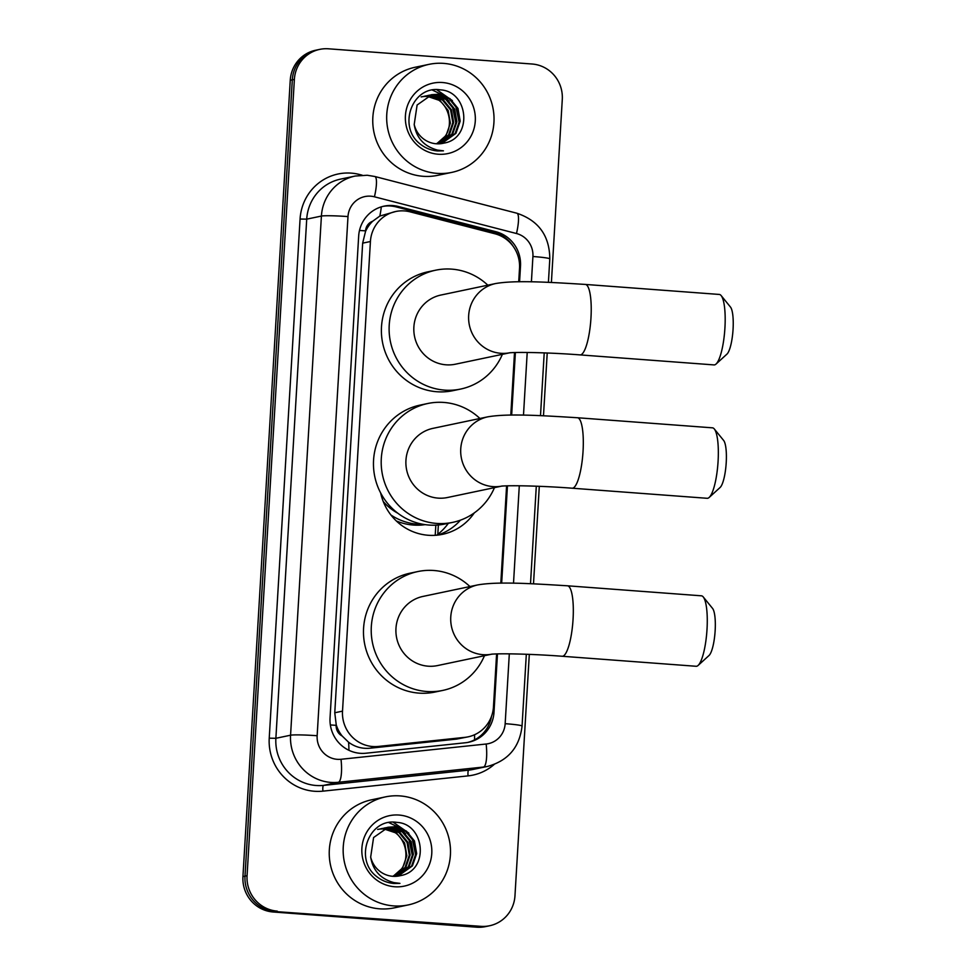 <?xml version="1.0" encoding="UTF-8"?>
<svg xmlns="http://www.w3.org/2000/svg" width="976" height="976" viewBox="0 0 976 976"><rect width="100%" height="100%" fill="white"/><g stroke="black" fill="none" stroke-linecap="round" stroke-linejoin="round"><path stroke-width="1.46" d="M518.72 281.796L519.525 268.241A33.123 32.171 78.1 0 0 494.881 233.764L410.079 211.841A33.123 32.171 78.1 0 0 404.528 210.926A33.123 32.171 78.1 0 0 395.744 211.499A33.123 32.171 78.1 0 0 370.416 241.523L342.515 711.138A33.123 32.171 78.1 0 0 378.31 746.445L464.966 737.344A33.123 32.171 78.1 0 0 468.126 736.843A33.123 32.171 78.1 0 0 493.466 706.831L496.601 653.932M342.125 735.965A33.123 32.171 -101.9 0 1 336.22 724.765L336.183 725.351A11.041 10.724 78.1 0 0 342.125 735.965L348.591 742.224C354.91 746.933 362.035 748.934 369.941 748.214L456.585 739.1L468.126 736.843M395.744 211.499L379.847 216.05L372.698 221.235A11.041 10.724 78.1 0 0 365.561 230.873A33.123 2.135 -176.6 0 0 359.51 230.458M437.541 535.129A53.546 52.009 78.1 0 0 460.452 520.159M474.287 512.9A53.546 52.009 -101.9 0 1 442.494 534.336A53.546 52.009 -101.9 0 1 428.305 535.275A53.546 52.009 -101.9 0 1 380.652 492.929M436.699 535.214A58.523 56.828 78.1 0 0 448.387 523.27M365.561 230.873L365.524 231.458A33.123 32.171 -101.9 0 1 372.698 221.235M365.524 231.458L362.657 243.146L334.768 712.761L336.22 724.765M500.81 583.172L506.593 485.865M510.79 415.105L514.511 352.556M529.309 654.371L514.974 895.736A33.123 32.171 -101.9 0 1 489.635 925.748A33.123 32.171 -101.9 0 1 480.863 926.334L275.183 911.547A33.123 32.171 -101.9 0 1 245 876.143L292.312 79.825A33.123 32.171 -101.9 0 1 317.651 49.813A33.123 32.171 -101.9 0 0 292.312 79.825L245 876.143A33.123 32.171 -101.9 0 0 275.183 911.547L478.801 926.761L273.121 911.987A33.123 32.171 -101.9 0 1 242.939 876.582L290.25 80.264A33.123 32.171 -101.9 0 1 315.59 50.252L319.713 49.386A33.123 32.171 -101.9 0 1 328.485 48.8L532.091 64.013A33.123 32.171 -101.9 0 1 562.286 99.418L551.403 282.454M489.635 925.748L487.573 926.187A33.123 32.171 -101.9 0 1 478.801 926.761A33.123 32.171 -101.9 0 0 487.573 926.187L485.511 926.614A33.123 32.171 -101.9 0 1 476.739 927.2L273.121 911.987M435.223 535.324L435.833 525.149M437.797 534.36L438.358 524.978M519.574 281.796L520.501 266.18A33.123 32.171 78.1 0 0 495.869 231.702L398.33 206.497A33.123 32.171 78.1 0 0 392.779 205.57A33.123 32.171 78.1 0 0 384.007 206.156A33.123 32.171 78.1 0 0 358.668 236.168L330.047 717.909A33.123 32.171 78.1 0 0 365.854 753.228L465.503 742.748A33.123 32.171 78.1 0 0 468.663 742.248A33.123 32.171 78.1 0 0 494.002 712.236L497.467 653.896M382.982 206.387A33.123 32.171 -101.9 0 1 390.717 206.009A33.123 32.171 -101.9 0 1 396.268 206.924L493.807 232.142A33.123 32.171 -101.9 0 1 513.376 246.635M277.245 911.12A33.123 32.171 -101.9 0 1 247.062 875.716L294.374 79.398A33.123 32.171 -101.9 0 1 319.713 49.386M547.219 353.007L543.486 415.764M539.301 486.316L533.506 583.819M501.664 583.16L507.447 485.841M511.656 415.093L515.377 352.531M491.538 716.225A33.123 32.171 -101.9 0 1 467.626 742.455M437.077 173.374A55.205 53.619 -101.9 0 1 386.825 121.927A55.205 53.619 -101.9 0 1 429.001 64.355A55.205 53.619 -101.9 0 1 443.616 63.379A55.205 53.619 -101.9 0 1 493.88 114.839A55.205 53.619 -101.9 0 1 451.705 172.41A55.205 53.619 -101.9 0 1 437.077 173.374M451.705 172.41L437.785 175.326A55.205 53.619 -101.9 0 1 423.169 176.302A55.205 53.619 -101.9 0 1 372.905 124.843A55.205 53.619 -101.9 0 1 415.081 67.271L429.001 64.355M443.934 143.106C473.153 138.397 468.578 91.171 440.42 89.877C412.458 85.046 397.244 126.453 419.973 143.85C425.194 148.059 431.075 150.438 437.614 150.963L443.458 150.841L437.455 150.084C424.133 146.449 416.374 137.921 414.202 124.525A24.949 24.229 -101.9 0 0 436.296 143.777A24.949 24.229 -101.9 0 0 442.909 143.338L443.934 143.106A24.949 24.229 -101.9 0 1 442.909 143.338M442.482 82.521A35.99 34.953 -101.9 0 1 475.288 120.987A35.99 34.953 -101.9 0 1 438.224 154.232A35.99 34.953 -101.9 0 1 405.418 115.766A35.99 34.953 -101.9 0 1 442.482 82.521M441.262 143.618L455.121 133.529L459.379 121.28L457.146 108.556L449.094 98.735L437.455 94.44L431.392 94.77M441.677 143.57L455.938 133.346L460.196 121.109L457.964 108.385L449.912 98.564L438.273 94.269L431.795 94.672L417.106 105.018L414.202 124.525M439.603 143.789L451.851 134.212L456.097 121.963L453.864 109.239L445.812 99.418L434.174 95.123L429.769 95.197M440.03 143.765L452.669 134.041L456.914 121.793L454.682 109.068L446.63 99.247L434.991 94.953L430.172 95.087M437.931 143.838L448.57 134.895L452.827 122.659L450.595 109.922L442.543 100.113L430.904 95.819L428.183 95.758M438.346 143.838L449.387 134.725L453.645 122.488L451.412 109.751L443.36 99.93L431.721 95.648L428.574 95.611M426.622 96.441L427.634 96.502C449.106 96.929 457.89 129.857 439.31 141.837A24.949 24.229 -101.9 0 1 436.272 143.777M436.65 143.801L446.117 135.42L450.375 123.171L448.143 110.447L440.091 100.626L427.012 96.258M429.355 95.258L428.122 95.453M429.757 95.136L427.708 95.538M427.756 95.782L426.5 95.892M426.085 95.941L424.841 96.136M428.159 95.636L426.902 95.77M426.488 95.831L424.438 96.221M426.195 96.429L424.914 96.453M424.487 96.465L423.23 96.575M422.815 96.624L421.571 96.831M426.585 96.258L425.304 96.295M424.889 96.319L423.633 96.453M423.218 96.514L421.156 96.917M455.951 123.403L452.425 106.53M449.119 101.297L443.86 95.904M442.823 95.111L432.368 90.06M459.22 122.72L455.694 105.847M452.4 100.613L436.675 89.67M393.56 905.899A55.205 53.619 -101.9 0 1 343.308 854.451A55.205 53.619 -101.9 0 1 385.471 796.88A55.205 53.619 -101.9 0 1 400.099 795.916A55.205 53.619 -101.9 0 1 450.351 847.363A55.205 53.619 -101.9 0 1 408.188 904.935A55.205 53.619 -101.9 0 1 393.56 905.899M408.188 904.935L394.267 907.863A55.205 53.619 -101.9 0 1 379.64 908.827A55.205 53.619 -101.9 0 1 329.388 857.379A55.205 53.619 -101.9 0 1 371.563 799.808L385.471 796.88M400.404 875.631C429.635 870.921 425.06 823.707 396.903 822.402C368.94 817.571 353.715 858.99 376.455 876.375C381.677 880.596 387.557 882.963 394.097 883.487L399.94 883.378L393.938 882.609C380.616 878.973 372.856 870.458 370.673 857.062A24.949 24.229 -101.9 0 0 392.779 876.302A24.949 24.229 -101.9 0 0 399.379 875.862A24.949 24.229 -101.9 0 0 400.404 875.631L399.367 875.875M398.964 815.045A35.99 34.953 -101.9 0 1 431.77 853.512A35.99 34.953 -101.9 0 1 394.694 886.757A35.99 34.953 -101.9 0 1 361.889 848.29A35.99 34.953 -101.9 0 1 398.964 815.045M397.744 876.155L411.604 866.054L415.849 853.805L413.617 841.08L405.565 831.259L393.926 826.965L387.875 827.294M398.147 876.094L412.421 865.883L416.679 853.634L414.434 840.909L406.394 831.088L394.755 826.794L388.277 827.209L373.588 837.542L370.673 857.062M396.085 876.314L408.322 866.737L412.58 854.5L410.347 841.763L402.295 831.942L390.656 827.66L386.252 827.733M396.5 876.289L409.139 866.566L413.397 854.317L411.164 841.593L403.112 831.772L391.474 827.489L386.655 827.611M394.414 876.375L405.052 867.432L409.31 855.183L407.077 842.459L399.025 832.638L387.387 828.343L384.666 828.282M394.829 876.375L405.87 867.249L410.127 855.013L407.895 842.288L399.843 832.467L388.204 828.173L385.056 828.136M383.104 828.978L384.117 829.027C405.589 829.454 414.361 862.381 395.792 874.362A24.949 24.229 -101.9 0 1 392.742 876.302M393.133 876.326L402.6 867.945L406.858 855.696L404.625 842.971L396.573 833.15L383.483 828.795M385.837 827.782L384.593 827.977M386.24 827.672L384.19 828.063M384.239 828.307L382.982 828.417M382.568 828.465L381.323 828.673M384.642 828.16L383.385 828.295M382.97 828.356L380.908 828.746M382.665 828.966L381.384 828.978M380.969 829.002L379.713 829.1M379.286 829.161L378.054 829.356M383.056 828.783L381.787 828.819M381.36 828.856L380.103 828.99M379.688 829.039L377.639 829.441M412.421 855.928L408.895 839.055M405.601 833.821L400.331 828.429M399.306 827.636L388.851 822.585M415.703 855.244L412.177 838.372M408.871 833.138L393.157 822.195M721.142 295.582L730.463 307.037A24.29 5.575 94.3 0 1 733.061 329.29A24.29 5.575 94.3 0 1 726.949 354.117L716.03 364.06A35.331 8.113 -85.7 0 0 724.924 327.948A35.331 8.113 -85.7 0 0 721.142 295.582A35.331 8.113 -85.7 0 0 719.312 294.447L585.356 284.431A35.331 8.113 94.3 0 1 590.968 317.932A35.331 8.113 94.3 0 1 580.086 354.898L714.042 364.914A35.331 8.113 -85.7 0 0 716.03 364.06M509.435 352.836A35.331 34.306 78.1 0 1 500.871 353.3A35.331 34.306 78.1 0 1 468.663 315.541A35.331 34.306 78.1 0 1 495.686 283.528L440.896 295.045A35.331 34.306 78.1 0 0 413.909 331.889A35.331 34.306 78.1 0 0 446.069 364.817A35.331 34.306 78.1 0 0 455.426 364.194L509.533 352.836M502.372 354.337A60.732 58.975 -101.9 0 1 460.648 389.058A60.732 58.975 -101.9 0 1 444.568 390.119A60.732 58.975 -101.9 0 1 389.278 333.524A60.732 58.975 -101.9 0 1 435.674 270.193A60.732 58.975 -101.9 0 1 451.754 269.132A60.732 58.975 -101.9 0 1 487.829 285.187M460.648 389.058L452.913 390.681A60.732 58.975 -101.9 0 1 436.833 391.742A60.732 58.975 -101.9 0 1 381.555 335.146A60.732 58.975 -101.9 0 1 427.939 271.816L435.674 270.193M703.245 596.946L712.553 608.402A24.29 5.575 94.3 0 1 715.152 630.655A24.29 5.575 94.3 0 1 709.04 655.482L698.121 665.425A35.331 8.113 -85.7 0 0 707.014 629.313A35.331 8.113 -85.7 0 0 703.245 596.946A35.331 8.113 -85.7 0 0 701.402 595.811L567.446 585.795A35.331 8.113 94.3 0 1 573.058 619.296A35.331 8.113 94.3 0 1 562.188 656.262L696.132 666.279A35.331 8.113 -85.7 0 0 698.121 665.425M491.538 654.213A35.331 34.306 78.1 0 1 482.961 654.676A35.331 34.306 78.1 0 1 450.766 616.917A35.331 34.306 78.1 0 1 477.789 584.905L422.986 596.421A35.331 34.306 78.1 0 0 396 633.265A35.331 34.306 78.1 0 0 428.171 666.193A35.331 34.306 78.1 0 0 437.529 665.571L491.623 654.201M484.462 655.701A60.732 58.975 -101.9 0 1 442.75 690.422A60.732 58.975 -101.9 0 1 426.658 691.484A60.732 58.975 -101.9 0 1 371.38 634.888A60.732 58.975 -101.9 0 1 417.765 571.57A60.732 58.975 -101.9 0 1 433.856 570.496A60.732 58.975 -101.9 0 1 469.932 586.552M442.75 690.422L435.015 692.045A60.732 58.975 -101.9 0 1 418.936 693.119A60.732 58.975 -101.9 0 1 363.645 636.523A60.732 58.975 -101.9 0 1 410.03 573.193L417.765 571.57M714.298 428.964L723.619 440.42A24.29 5.575 94.3 0 1 726.217 462.673A24.29 5.575 94.3 0 1 720.093 487.5L709.174 497.443A35.331 8.113 -85.7 0 0 718.08 461.331A35.331 8.113 -85.7 0 0 714.298 428.964A35.331 8.113 -85.7 0 0 712.456 427.83L577.438 417.74A35.331 8.113 94.3 0 1 583.05 451.241A35.331 8.113 94.3 0 1 572.168 488.207L707.197 498.297A35.331 8.113 -85.7 0 0 709.174 497.443M501.518 486.146A35.331 34.306 78.1 0 1 492.941 486.609A35.331 34.306 78.1 0 1 460.745 448.85A35.331 34.306 78.1 0 1 487.768 416.837L432.978 428.354A35.331 34.306 78.1 0 0 405.979 465.198A35.331 34.306 78.1 0 0 438.151 498.126A35.331 34.306 78.1 0 0 447.508 497.504L501.615 486.133M397.159 521.306A52.448 50.935 -101.9 0 1 396.549 521.172M397.854 513.242A52.448 50.935 -101.9 0 1 383.239 501.493M494.454 487.646A60.732 58.975 -101.9 0 1 452.73 522.355A60.732 58.975 -101.9 0 1 436.65 523.429A60.732 58.975 -101.9 0 1 381.36 466.833A60.732 58.975 -101.9 0 1 427.756 403.503A60.732 58.975 -101.9 0 1 443.836 402.441A60.732 58.975 -101.9 0 1 479.911 418.484M452.73 522.355L444.995 523.99A60.732 58.975 -101.9 0 1 428.915 525.051A60.732 58.975 -101.9 0 1 373.625 468.456A60.732 58.975 -101.9 0 1 420.022 405.125L427.756 403.503M423.108 524.319A57.413 55.754 -101.9 0 1 417.508 524.185A57.413 55.754 -101.9 0 1 390.937 515.011M396.317 520.964A57.413 55.754 78.1 0 0 413.385 525.051A57.413 55.754 78.1 0 0 425.194 524.649M348.932 750.3A33.123 7.857 -96 0 0 348.591 742.224M504.372 237.949A33.123 7.125 -75.5 0 0 504.458 237.119M379.847 216.05A33.123 7.125 -75.5 0 0 381.323 206.839M474.568 739.845A33.123 7.857 -96 0 0 474.531 734.757M336.183 725.351A33.123 2.135 -176.6 0 0 330.364 724.948M362.657 243.146L370.416 241.523M456.585 739.1L464.966 737.344M369.941 748.214L378.31 746.445M334.768 712.761L342.515 711.138M242.939 876.582L247.062 875.716M290.25 80.264L294.374 79.398M476.739 927.2L480.863 926.334M531.408 281.857L532.92 256.505A22.082 21.448 78.1 0 0 516.487 233.52L374.442 196.798A22.082 21.448 78.1 0 0 370.734 196.188A22.082 21.448 78.1 0 0 347.993 216.587L317.151 735.733A22.082 21.448 78.1 0 0 337.281 759.328A22.082 21.448 78.1 0 0 341.014 759.279L486.158 744.017A22.082 21.448 78.1 0 0 505.165 723.68L509.313 653.835M486.158 744.017A22.082 5.246 -96 0 1 483.449 767.051L338.294 782.301A44.164 42.895 -101.9 0 1 330.815 782.41A44.164 42.895 -101.9 0 1 290.567 735.209L321.409 216.062A44.164 42.895 -101.9 0 1 355.191 176.046L340.502 179.133A44.164 42.895 78.1 0 0 306.72 219.149L275.879 738.295A44.164 42.895 78.1 0 0 316.126 785.497A44.164 42.895 78.1 0 0 323.605 785.387L468.748 770.137A44.164 42.895 78.1 0 0 472.97 769.466L487.658 766.38A44.164 42.895 -101.9 0 1 483.449 767.051L468.748 770.137A5.527 1.305 84 0 0 468.077 775.883L322.934 791.146A49.691 48.251 -101.9 0 1 269.23 738.173L300.071 219.027L306.72 219.149L321.409 216.062A22.082 1.427 3.4 0 1 347.993 216.587M322.934 791.146A5.527 1.305 84 0 1 323.605 785.387L338.294 782.301A22.082 5.246 -96 0 0 341.014 759.279M300.071 219.027A49.691 48.251 -101.9 0 1 351.238 173.13A49.691 48.251 -101.9 0 1 359.558 174.509L362.12 175.168M494.161 764.464A49.691 48.251 -101.9 0 1 468.077 775.883M317.151 735.733A22.082 1.427 3.4 0 0 290.567 735.209L275.879 738.295L269.23 738.173M513.51 583.221L519.293 485.78M523.49 415.166L527.211 352.47M359.375 175.375A5.527 1.183 104.5 0 1 359.558 174.509M505.165 723.68A22.082 1.427 3.4 0 1 522.05 726.071L526.32 654.262M532.92 256.505A22.082 1.427 3.4 0 1 549.805 258.896C549.598 235.789 538.618 220.564 516.865 213.219L374.808 176.497A22.082 4.746 -75.5 0 1 374.442 196.798M516.487 233.52A22.082 4.746 -75.5 0 0 516.865 213.219M396.268 206.924L398.33 206.497M493.807 232.142L495.869 231.702M519.574 266.375L520.501 266.18M492.636 712.529L494.002 712.236M374.808 176.497L367.232 175.253L355.191 176.046M487.658 766.38C508.093 760.743 519.561 747.311 522.05 726.071M530.505 583.709L536.3 486.194M540.497 415.642L544.218 352.885M548.414 282.332L549.805 258.896M431.795 94.672L430.977 94.843M388.277 827.209L387.46 827.38M495.686 283.528C515.462 280.112 547.78 282.113 585.356 284.431M510.228 352.69L509.24 352.861C517.487 351.872 551.501 352.665 580.086 354.898M477.789 584.905C497.553 581.476 529.883 583.477 567.446 585.795M492.319 654.054L491.343 654.237C499.578 653.249 533.591 654.042 562.188 656.262M487.768 416.837C507.544 413.421 539.862 415.422 577.438 417.74M502.298 485.987L501.322 486.17C509.57 485.182 543.583 485.975 572.168 488.207"/></g></svg>
